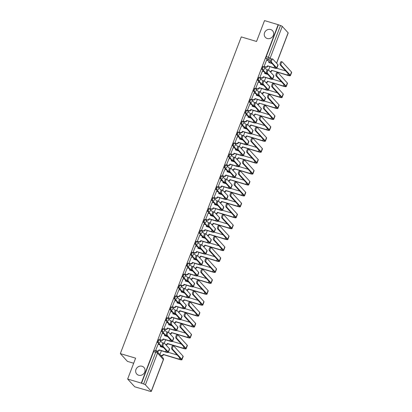 <?xml version="1.0" encoding="UTF-8"?>
<svg xmlns="http://www.w3.org/2000/svg" width="412" height="412" viewBox="0 0 412 412"><rect width="100%" height="100%" fill="white"/><g stroke="black" fill="none" stroke-linecap="round" stroke-linejoin="round"><path stroke-width="0.62" d="M142.068 366.263A4.893 4.481 137.6 0 1 143.968 367.452A4.893 4.481 137.6 0 1 144.179 373.133A4.893 4.481 137.6 0 1 138.648 375.229A4.893 4.481 137.6 0 1 136.743 374.044A4.893 4.481 137.6 0 1 136.537 368.364A4.893 4.481 137.6 0 1 142.068 366.263M270.653 29.535A4.893 4.481 137.6 0 1 272.553 30.72A4.893 4.481 137.6 0 1 272.765 36.4A4.893 4.481 137.6 0 1 267.233 38.496A4.893 4.481 137.6 0 1 265.333 37.312A4.893 4.481 137.6 0 1 265.122 31.631A4.893 4.481 137.6 0 1 270.653 29.535M158.728 339.746A1.53 0.541 106.6 0 0 158.63 339.684A1.53 0.541 106.6 0 0 157.775 340.693A1.53 0.541 106.6 0 0 157.657 342.547L158.409 342.774A1.53 0.541 -73.4 0 1 158.532 340.92A1.53 0.541 -73.4 0 1 159.382 339.91A1.53 0.541 -73.4 0 1 159.48 339.972A1.53 1.401 137.6 0 1 160.314 341.78A1.53 1.401 -42.4 0 1 158.409 342.774L162.56 347.321M162.9 328.822A1.53 0.541 106.6 0 0 162.802 328.755A1.53 0.541 106.6 0 0 161.952 329.77A1.53 0.541 106.6 0 0 161.828 331.624L162.58 331.845A1.53 0.541 -73.4 0 1 162.704 329.991A1.53 0.541 -73.4 0 1 163.554 328.982A1.53 0.541 -73.4 0 1 163.652 329.044A1.53 1.401 137.6 0 1 164.486 330.857A1.53 1.401 -42.4 0 1 162.58 331.845L166.731 336.398M167.071 317.894A1.53 0.541 106.6 0 0 166.973 317.832A1.53 0.541 106.6 0 0 166.124 318.842A1.53 0.541 106.6 0 0 166 320.696L166.757 320.922A1.53 0.541 -73.4 0 1 166.875 319.068A1.53 0.541 -73.4 0 1 167.725 318.059A1.53 0.541 -73.4 0 1 167.823 318.121A1.53 1.401 137.6 0 1 168.657 319.933A1.53 1.401 -42.4 0 1 166.757 320.922L170.908 325.47M171.243 306.971A1.53 0.541 106.6 0 0 171.145 306.904A1.53 0.541 106.6 0 0 170.295 307.918A1.53 0.541 106.6 0 0 170.171 309.773L170.928 309.994A1.53 0.541 -73.4 0 1 171.047 308.14A1.53 0.541 -73.4 0 1 171.897 307.131A1.53 0.541 -73.4 0 1 171.995 307.197A1.53 1.401 137.6 0 1 172.834 309.005A1.53 1.401 -42.4 0 1 170.928 309.994L175.079 314.547M175.414 296.043A1.53 0.541 106.6 0 0 175.316 295.981A1.53 0.541 106.6 0 0 174.467 296.99A1.53 0.541 106.6 0 0 174.343 298.844L175.1 299.071A1.53 0.541 -73.4 0 1 175.218 297.217A1.53 0.541 -73.4 0 1 176.073 296.207A1.53 0.541 -73.4 0 1 176.166 296.269A1.53 1.401 137.6 0 1 177.006 298.082A1.53 1.401 -42.4 0 1 175.1 299.071L179.251 303.618M179.586 285.119A1.53 0.541 106.6 0 0 179.488 285.058A1.53 0.541 106.6 0 0 178.638 286.067A1.53 0.541 106.6 0 0 178.514 287.921L179.272 288.148A1.53 0.541 -73.4 0 1 179.39 286.288A1.53 0.541 -73.4 0 1 180.245 285.279A1.53 0.541 -73.4 0 1 180.343 285.346A1.53 1.401 137.6 0 1 181.177 287.154A1.53 1.401 -42.4 0 1 179.272 288.148L183.422 292.695M183.757 274.191A1.53 0.541 106.6 0 0 183.659 274.129A1.53 0.541 106.6 0 0 182.81 275.139A1.53 0.541 106.6 0 0 182.691 276.993L183.443 277.219A1.53 0.541 -73.4 0 1 183.561 275.365A1.53 0.541 -73.4 0 1 184.416 274.356A1.53 0.541 -73.4 0 1 184.514 274.418A1.53 1.401 137.6 0 1 185.349 276.231A1.53 1.401 -42.4 0 1 183.443 277.219L187.594 281.767M187.929 263.268A1.53 0.541 106.6 0 0 187.836 263.206A1.53 0.541 106.6 0 0 186.981 264.216A1.53 0.541 106.6 0 0 186.863 266.07L187.615 266.296A1.53 0.541 -73.4 0 1 187.738 264.442A1.53 0.541 -73.4 0 1 188.588 263.428A1.53 0.541 -73.4 0 1 188.686 263.495A1.53 1.401 137.6 0 1 189.52 265.302A1.53 1.401 -42.4 0 1 187.615 266.296L191.765 270.844M192.105 252.34A1.53 0.541 106.6 0 0 192.007 252.278A1.53 0.541 106.6 0 0 191.153 253.287A1.53 0.541 106.6 0 0 191.034 255.141L191.786 255.368A1.53 0.541 -73.4 0 1 191.91 253.514A1.53 0.541 -73.4 0 1 192.759 252.505A1.53 0.541 -73.4 0 1 192.857 252.566A1.53 1.401 137.6 0 1 193.692 254.379A1.53 1.401 -42.4 0 1 191.786 255.368L195.937 259.915M196.277 241.417A1.53 0.541 106.6 0 0 196.179 241.355A1.53 0.541 106.6 0 0 195.324 242.364A1.53 0.541 106.6 0 0 195.206 244.218L195.958 244.445A1.53 0.541 -73.4 0 1 196.081 242.591A1.53 0.541 -73.4 0 1 196.931 241.576A1.53 0.541 -73.4 0 1 197.029 241.643A1.53 1.401 137.6 0 1 197.863 243.451A1.53 1.401 -42.4 0 1 195.958 244.445L200.108 248.992M200.448 230.488A1.53 0.541 106.6 0 0 200.35 230.426A1.53 0.541 106.6 0 0 199.501 231.436A1.53 0.541 106.6 0 0 199.377 233.29L200.129 233.516A1.53 0.541 -73.4 0 1 200.253 231.662A1.53 0.541 -73.4 0 1 201.102 230.653A1.53 0.541 -73.4 0 1 201.2 230.715A1.53 1.401 137.6 0 1 202.035 232.528A1.53 1.401 -42.4 0 1 200.129 233.516L204.28 238.069M204.62 219.565A1.53 0.541 106.6 0 0 204.522 219.503A1.53 0.541 106.6 0 0 203.672 220.513A1.53 0.541 106.6 0 0 203.549 222.367L204.306 222.593A1.53 0.541 -73.4 0 1 204.424 220.739A1.53 0.541 -73.4 0 1 205.274 219.725A1.53 0.541 -73.4 0 1 205.372 219.792A1.53 1.401 137.6 0 1 206.206 221.599A1.53 1.401 -42.4 0 1 204.306 222.593L208.457 227.141M208.791 208.642A1.53 0.541 106.6 0 0 208.693 208.575A1.53 0.541 106.6 0 0 207.844 209.584A1.53 0.541 106.6 0 0 207.72 211.444L208.477 211.665A1.53 0.541 -73.4 0 1 208.596 209.811A1.53 0.541 -73.4 0 1 209.445 208.802A1.53 0.541 -73.4 0 1 209.543 208.863A1.53 1.401 137.6 0 1 210.383 210.676A1.53 1.401 -42.4 0 1 208.477 211.665L212.628 216.218M212.963 197.714A1.53 0.541 106.6 0 0 212.865 197.652A1.53 0.541 106.6 0 0 212.015 198.661A1.53 0.541 106.6 0 0 211.892 200.515L212.649 200.742A1.53 0.541 -73.4 0 1 212.767 198.888A1.53 0.541 -73.4 0 1 213.622 197.873A1.53 0.541 -73.4 0 1 213.715 197.94A1.53 1.401 137.6 0 1 214.554 199.748A1.53 1.401 -42.4 0 1 212.649 200.742L216.8 205.289M217.134 186.791A1.53 0.541 106.6 0 0 217.036 186.724A1.53 0.541 106.6 0 0 216.187 187.733A1.53 0.541 106.6 0 0 216.063 189.592L216.82 189.814A1.53 0.541 -73.4 0 1 216.939 187.96A1.53 0.541 -73.4 0 1 217.793 186.95A1.53 0.541 -73.4 0 1 217.891 187.012A1.53 1.401 137.6 0 1 218.726 188.825A1.53 1.401 -42.4 0 1 216.82 189.814L220.971 194.366M221.306 175.862A1.53 0.541 106.6 0 0 221.208 175.8A1.53 0.541 106.6 0 0 220.358 176.81A1.53 0.541 106.6 0 0 220.24 178.664L220.992 178.89A1.53 0.541 -73.4 0 1 221.11 177.036A1.53 0.541 -73.4 0 1 221.965 176.027A1.53 0.541 -73.4 0 1 222.063 176.089A1.53 1.401 137.6 0 1 222.897 177.896A1.53 1.401 -42.4 0 1 220.992 178.89L225.143 183.438M225.477 164.939A1.53 0.541 106.6 0 0 225.385 164.872A1.53 0.541 106.6 0 0 224.53 165.887A1.53 0.541 106.6 0 0 224.411 167.741L225.163 167.962A1.53 0.541 -73.4 0 1 225.287 166.108A1.53 0.541 -73.4 0 1 226.137 165.099A1.53 0.541 -73.4 0 1 226.234 165.16A1.53 1.401 137.6 0 1 227.069 166.973A1.53 1.401 -42.4 0 1 225.163 167.962L229.314 172.515M229.654 154.011A1.53 0.541 106.6 0 0 229.556 153.949A1.53 0.541 106.6 0 0 228.701 154.958A1.53 0.541 106.6 0 0 228.583 156.812L229.335 157.039A1.53 0.541 -73.4 0 1 229.458 155.185A1.53 0.541 -73.4 0 1 230.308 154.176A1.53 0.541 -73.4 0 1 230.406 154.237A1.53 1.401 137.6 0 1 231.24 156.045A1.53 1.401 -42.4 0 1 229.335 157.039L233.486 161.586M233.825 143.088A1.53 0.541 106.6 0 0 233.728 143.021A1.53 0.541 106.6 0 0 232.873 144.035A1.53 0.541 106.6 0 0 232.754 145.889L233.506 146.111A1.53 0.541 -73.4 0 1 233.63 144.257A1.53 0.541 -73.4 0 1 234.48 143.247A1.53 0.541 -73.4 0 1 234.577 143.309A1.53 1.401 137.6 0 1 235.412 145.122A1.53 1.401 -42.4 0 1 233.506 146.111L237.657 150.663M237.997 132.159A1.53 0.541 106.6 0 0 237.899 132.097A1.53 0.541 106.6 0 0 237.049 133.107A1.53 0.541 106.6 0 0 236.926 134.961L237.678 135.188A1.53 0.541 -73.4 0 1 237.801 133.333A1.53 0.541 -73.4 0 1 238.651 132.324A1.53 0.541 -73.4 0 1 238.749 132.386A1.53 1.401 137.6 0 1 239.583 134.199A1.53 1.401 -42.4 0 1 237.678 135.188L241.829 139.735M242.168 121.236A1.53 0.541 106.6 0 0 242.071 121.169A1.53 0.541 106.6 0 0 241.221 122.184A1.53 0.541 106.6 0 0 241.097 124.038L241.854 124.259A1.53 0.541 -73.4 0 1 241.973 122.405A1.53 0.541 -73.4 0 1 242.823 121.396A1.53 0.541 -73.4 0 1 242.92 121.463A1.53 1.401 137.6 0 1 243.755 123.27A1.53 1.401 -42.4 0 1 241.854 124.259L246.005 128.812M246.34 110.308A1.53 0.541 106.6 0 0 246.242 110.246A1.53 0.541 106.6 0 0 245.392 111.255A1.53 0.541 106.6 0 0 245.269 113.109L246.026 113.336A1.53 0.541 -73.4 0 1 246.144 111.482A1.53 0.541 -73.4 0 1 246.994 110.473A1.53 0.541 -73.4 0 1 247.092 110.534A1.53 1.401 137.6 0 1 247.931 112.347A1.53 1.401 -42.4 0 1 246.026 113.336L250.177 117.884M250.511 99.385A1.53 0.541 106.6 0 0 250.414 99.318A1.53 0.541 106.6 0 0 249.564 100.332A1.53 0.541 106.6 0 0 249.44 102.186L250.197 102.413A1.53 0.541 -73.4 0 1 250.316 100.554A1.53 0.541 -73.4 0 1 251.171 99.544A1.53 0.541 -73.4 0 1 251.263 99.611A1.53 1.401 137.6 0 1 252.103 101.419A1.53 1.401 -42.4 0 1 250.197 102.413L254.348 106.96M254.683 88.456A1.53 0.541 106.6 0 0 254.585 88.395A1.53 0.541 106.6 0 0 253.735 89.404A1.53 0.541 106.6 0 0 253.612 91.258L254.369 91.485A1.53 0.541 -73.4 0 1 254.487 89.631A1.53 0.541 -73.4 0 1 255.342 88.621A1.53 0.541 -73.4 0 1 255.44 88.683A1.53 1.401 137.6 0 1 256.274 90.496A1.53 1.401 -42.4 0 1 254.369 91.485L258.52 96.032M258.854 77.533A1.53 0.541 106.6 0 0 258.757 77.471A1.53 0.541 106.6 0 0 257.907 78.481A1.53 0.541 106.6 0 0 257.788 80.335L258.54 80.561A1.53 0.541 -73.4 0 1 258.659 78.707A1.53 0.541 -73.4 0 1 259.514 77.693A1.53 0.541 -73.4 0 1 259.612 77.76A1.53 1.401 137.6 0 1 260.446 79.567A1.53 1.401 -42.4 0 1 258.54 80.561L262.691 85.109M263.026 66.605A1.53 0.541 106.6 0 0 262.933 66.543A1.53 0.541 106.6 0 0 262.078 67.553A1.53 0.541 106.6 0 0 261.96 69.407L262.712 69.633A1.53 0.541 -73.4 0 1 262.835 67.779A1.53 0.541 -73.4 0 1 263.685 66.77A1.53 0.541 -73.4 0 1 263.783 66.832A1.53 1.401 137.6 0 1 264.617 68.644A1.53 1.401 -42.4 0 1 262.712 69.633L266.863 74.181M127.648 379.045L135.615 358.172L120.335 353.604L241.272 36.905L256.552 41.473L264.525 20.6L278.162 24.674L141.285 383.119L127.648 379.045L134.75 386.827L148.438 390.751M161.566 356.38L161.772 355.839M165.665 344.617A1.53 1.401 -42.4 0 0 167.298 343.572L167.566 343.866A1.53 1.401 137.6 0 1 165.933 344.911L165.948 344.911M174.008 322.766A1.53 1.401 -42.4 0 0 175.641 321.721L175.909 322.014A1.53 1.401 137.6 0 1 174.276 323.059L174.291 323.059M178.18 311.838A1.53 1.401 -42.4 0 0 179.812 310.797L180.08 311.091A1.53 1.401 137.6 0 1 178.453 312.136L178.463 312.136M186.523 289.986A1.53 1.401 -42.4 0 0 188.155 288.946L188.428 289.239A1.53 1.401 137.6 0 1 186.796 290.285L186.806 290.285M253.555 115.484L253.56 115.473A1.53 1.401 137.6 0 0 255.177 114.428L254.951 114.031L271.184 119.099A3.857 0.747 -159.1 0 0 273.743 119.325A3.857 0.747 -159.1 0 0 273.599 118.986L264.396 108.902L263.505 108.634A1.756 0.618 -73.4 0 1 263.582 106.672A1.756 0.618 -73.4 0 1 264.628 105.338L265.519 105.606A1.756 0.618 106.6 0 0 264.473 106.94A1.756 0.618 106.6 0 0 264.396 108.902M257.727 104.555L257.732 104.55A1.53 1.401 137.6 0 0 259.354 103.505L259.122 103.103L275.355 108.171A3.857 0.747 -159.1 0 0 277.915 108.402A3.857 0.747 -159.1 0 0 277.77 108.057L268.572 97.974L267.682 97.706A1.756 0.618 -73.4 0 1 267.759 95.744A1.756 0.618 -73.4 0 1 268.799 94.415L269.69 94.678A1.756 0.618 106.6 0 0 268.65 96.011A1.756 0.618 106.6 0 0 268.572 97.974M261.898 93.632L261.903 93.622A1.53 1.401 137.6 0 0 263.526 92.576L263.294 92.18L279.532 97.247A3.857 0.747 -159.1 0 0 282.091 97.474A3.857 0.747 -159.1 0 0 281.947 97.134L272.744 87.05L271.853 86.783A1.756 0.618 -73.4 0 1 271.93 84.82A1.756 0.618 -73.4 0 1 272.971 83.487L273.862 83.754A1.756 0.618 106.6 0 0 272.821 85.088A1.756 0.618 106.6 0 0 272.744 87.05M266.075 82.704L266.075 82.699A1.53 1.401 137.6 0 0 267.697 81.653L267.465 81.252L283.703 86.319A3.857 0.747 -159.1 0 0 286.263 86.551A3.857 0.747 -159.1 0 0 286.119 86.206L276.916 76.122L276.025 75.854A1.756 0.618 -73.4 0 1 276.102 73.892A1.756 0.618 -73.4 0 1 277.142 72.564L278.033 72.826A1.756 0.618 106.6 0 0 276.993 74.16A1.756 0.618 106.6 0 0 276.916 76.122M270.246 71.781L270.246 71.77A1.53 1.401 137.6 0 0 271.868 70.725L271.637 70.328L287.875 75.396A3.857 0.747 -159.1 0 0 290.434 75.623A3.857 0.747 -159.1 0 0 290.29 75.283L281.087 65.199L280.196 64.931A1.756 0.618 -73.4 0 1 280.273 62.969A1.756 0.618 -73.4 0 1 281.314 61.635L282.205 61.903A1.756 0.618 106.6 0 0 281.164 63.237A1.756 0.618 106.6 0 0 281.087 65.199M133.679 363.25L127.437 361.386L120.335 353.604M148.387 390.9L150.303 391.307A1.53 0.294 -159.1 0 0 151.317 391.4A1.53 0.294 -159.1 0 0 151.256 391.266L145.4 384.844A1.53 0.294 -159.1 0 0 143.613 383.979L155.731 352.255A1.53 0.541 -73.4 0 1 156.581 351.245A1.53 0.541 -73.4 0 1 156.678 351.307A1.53 1.401 -42.4 0 1 157.271 351.678A1.53 1.53 0 0 0 156.581 351.245L154.459 350.607A1.53 0.541 -73.4 0 0 153.604 351.621L155.731 352.255A1.53 0.294 -159.1 0 1 157.513 353.115L145.4 384.844M141.285 383.119L143.613 383.979M270.282 63.031L269.01 61.64M268.227 60.78L266.131 58.483L268.253 59.117A1.53 0.541 -73.4 0 1 268.377 57.263L280.49 25.539A1.53 0.294 20.9 0 1 282.277 26.399L288.132 32.821A1.53 0.294 20.9 0 1 288.189 32.955L276.617 63.268M280.49 25.539L278.162 24.674M266.559 60.24L264.082 66.466L264.411 66.759M262.382 71.168L259.91 77.394L260.24 77.683M258.211 82.091L255.734 88.317L256.063 88.611M254.039 93.019L251.562 99.246L251.892 99.534M249.868 103.942L247.391 110.169L247.72 110.462M245.696 114.871L243.219 121.097L243.549 121.385M241.525 125.794L239.048 132.02L239.377 132.314M237.353 136.722L234.876 142.949L235.206 143.237M233.182 147.645L230.705 153.872L231.034 154.165M229.01 158.574L226.533 164.8L226.863 165.088M224.834 169.497L222.362 175.723L222.691 176.017M220.662 180.425L218.185 186.651L218.514 186.94M216.491 191.348L214.013 197.575L214.343 197.863M212.319 202.271L209.842 208.503L210.172 208.791M208.148 213.2L205.67 219.426L206 219.714M203.976 224.123L201.499 230.349L201.828 230.643M199.805 235.051L197.327 241.278L197.657 241.566M195.633 245.974L193.156 252.201L193.486 252.494M191.462 256.903L188.984 263.129L189.314 263.417M187.285 267.826L184.813 274.052L185.143 274.346M183.113 278.754L180.636 284.98L180.966 285.269M178.942 289.677L176.465 295.904L176.794 296.197M174.77 300.606L172.293 306.832L172.623 307.12M170.599 311.529L168.122 317.755L168.451 318.049M166.427 322.457L163.95 328.683L164.28 328.972M162.256 333.38L159.779 339.606L160.108 339.9M158.084 344.308L155.607 350.535L155.937 350.823M161.808 347.1L160.536 345.704M159.753 344.844L157.657 342.547M165.979 336.171L164.707 334.781M163.925 333.921L161.828 331.624M170.151 325.248L168.879 323.853M168.096 322.993L166 320.696M174.322 314.32L173.055 312.929M172.268 312.069L170.171 309.773M178.494 303.397L177.227 302.001M176.439 301.141L174.343 298.844M182.671 292.469L181.398 291.078M180.611 290.218L178.514 287.921M186.842 281.545L185.57 280.15M184.787 279.29L182.691 276.993M191.013 270.617L189.741 269.227M188.959 268.367L186.863 266.07M195.185 259.694L193.913 258.298M193.13 257.438L191.034 255.141M199.357 248.766L198.084 247.375M197.302 246.515L195.206 244.218M203.528 237.842L202.256 236.447M201.473 235.587L199.377 233.29M207.7 226.914L206.427 225.524M205.645 224.664L203.549 222.367M211.871 215.991L210.604 214.595M209.816 213.74L207.72 211.444M216.043 205.063L214.776 203.672M213.988 202.812L211.892 200.515M220.219 194.14L218.947 192.749M218.159 191.889L216.063 189.592M224.391 183.211L223.119 181.821M222.336 180.961L220.24 178.664M228.562 172.288L227.29 170.898M226.507 170.038L224.411 167.741M232.734 161.36L231.462 159.969M230.679 159.109L228.583 156.812M236.905 150.437L235.633 149.046M234.85 148.186L232.754 145.889M241.077 139.513L239.805 138.118M239.022 137.258L236.926 134.961M245.248 128.585L243.976 127.195M243.193 126.335L241.097 124.038M249.42 117.662L248.153 116.266M247.365 115.406L245.269 113.109M253.591 106.734L252.324 105.343M251.536 104.483L249.44 102.186M257.768 95.811L256.496 94.415M255.708 93.555L253.612 91.258M261.939 84.882L260.667 83.492M259.884 82.632L257.788 80.335M266.111 73.959L264.839 72.564M264.056 71.703L261.96 69.407M269.86 66.708L268.598 70.009M141.491 383.345L153.604 351.621M278.368 24.9L266.25 56.629A1.53 0.541 106.6 0 0 266.131 58.483M265.688 77.636L264.427 80.937M261.517 88.559L260.255 91.861M257.346 99.488L256.084 102.789M253.174 110.411L251.912 113.712M249.002 121.339L247.741 124.64M244.826 132.262L243.569 135.563M240.654 143.191L239.398 146.492M236.483 154.114L235.226 157.415M232.311 165.042L231.05 168.343M228.14 175.965L226.878 179.266M223.968 186.893L222.707 190.195M219.797 197.817L218.535 201.118M215.625 208.745L214.364 212.041M211.454 219.668L210.192 222.969M207.277 230.596L206.021 233.892M203.106 241.52L201.849 244.821M198.934 252.443L197.678 255.744M194.763 263.371L193.501 266.672M190.591 274.294L189.329 277.595M186.42 285.222L185.158 288.524M182.248 296.146L180.986 299.447M178.077 307.074L176.815 310.375M173.905 317.997L172.643 321.298M169.729 328.925L168.472 332.227M165.557 339.849L164.3 343.15M161.386 350.777L159.928 354.588M264.087 66.45L265.555 66.888A1.53 1.401 -42.4 0 0 267.46 65.894L274.279 68.031A3.857 0.747 -159.1 0 0 276.838 68.263L278.069 65.039A3.857 0.747 -159.1 0 0 277.92 64.699L272.862 59.148A1.756 0.618 106.6 0 0 272.749 59.076A1.756 0.618 106.6 0 0 271.709 60.41A1.756 0.618 106.6 0 0 271.632 62.372L270.741 62.104A1.756 0.618 -73.4 0 1 270.818 60.142A1.756 0.618 -73.4 0 1 271.858 58.808L272.749 59.076M272.075 63.566L268.768 62.464A1.53 1.401 -42.4 0 0 267.934 60.652L266.466 60.214M268.526 61.022L268.794 61.316A1.53 1.401 137.6 0 1 269.067 62.67M267.769 66.085L267.728 66.188A1.53 1.401 137.6 0 1 265.822 67.182L264.319 66.734M270.741 62.104L275.803 67.65A2.863 0.556 20.9 0 1 275.906 67.908A2.863 0.556 20.9 0 1 274.006 67.733L267.496 65.791M276.838 68.263A3.857 0.747 -159.1 0 0 276.694 67.918L271.632 62.372M290.434 75.623L291.665 72.404A3.857 0.747 -159.1 0 0 291.521 72.059L282.318 61.975A1.756 0.618 106.6 0 0 282.205 61.903M269.968 71.477A1.53 1.401 -42.4 0 0 271.601 70.431M280.196 64.931L289.399 75.015A2.863 0.556 20.9 0 1 289.507 75.272A2.863 0.556 20.9 0 1 287.607 75.097L271.637 70.328M285.671 70.931L276.823 68.289M259.915 77.374L261.383 77.811A1.53 1.401 -42.4 0 0 263.289 76.823L270.107 78.955A3.857 0.747 -159.1 0 0 272.667 79.186L273.892 75.963A3.857 0.747 -159.1 0 0 273.748 75.623L268.686 70.076A1.756 0.618 106.6 0 0 268.578 70.004A1.756 0.618 106.6 0 0 267.537 71.333A1.756 0.618 106.6 0 0 267.46 73.295L266.569 73.032A1.756 0.618 -73.4 0 1 266.646 71.07A1.756 0.618 -73.4 0 1 267.687 69.736L268.578 70.004M267.903 74.495L264.597 73.388A1.53 1.401 -42.4 0 0 263.762 71.58L262.295 71.142M264.355 71.951L264.622 72.244A1.53 1.401 137.6 0 1 264.895 73.594M263.598 77.008L263.556 77.116A1.53 1.401 137.6 0 1 261.651 78.105L260.147 77.657M266.569 73.032L271.632 78.579A2.863 0.556 20.9 0 1 271.735 78.831A2.863 0.556 20.9 0 1 269.834 78.661L263.325 76.714M272.667 79.186A3.857 0.747 -159.1 0 0 272.517 78.847L267.46 73.295M255.744 88.297L257.206 88.735A1.53 1.401 -42.4 0 0 259.112 87.746L265.931 89.883A3.857 0.747 -159.1 0 0 268.49 90.115L269.721 86.891A3.857 0.747 -159.1 0 0 269.577 86.546L264.514 80.999A1.756 0.618 106.6 0 0 264.406 80.927A1.756 0.618 106.6 0 0 263.366 82.261A1.756 0.618 106.6 0 0 263.283 84.223L262.398 83.955A1.756 0.618 -73.4 0 1 262.475 81.993A1.756 0.618 -73.4 0 1 263.515 80.659L264.406 80.927M263.732 85.418L260.425 84.316A1.53 1.401 -42.4 0 0 259.591 82.503L258.123 82.065M260.183 82.874L260.451 83.167A1.53 1.401 137.6 0 1 260.724 84.522M259.421 87.936L259.385 88.039A1.53 1.401 137.6 0 1 257.479 89.033L255.976 88.585M262.398 83.955L267.455 89.502A2.863 0.556 20.9 0 1 267.563 89.759A2.863 0.556 20.9 0 1 265.663 89.584L259.153 87.643M268.49 90.115A3.857 0.747 -159.1 0 0 268.346 89.77L263.283 84.223M286.263 86.551L287.494 83.327A3.857 0.747 -159.1 0 0 287.344 82.987L278.146 72.903A1.756 0.618 106.6 0 0 278.033 72.826M265.797 82.4A1.53 1.401 -42.4 0 0 267.429 81.36M276.025 75.854L285.228 85.943A2.863 0.556 20.9 0 1 285.331 86.196A2.863 0.556 20.9 0 1 283.43 86.026L267.465 81.252M281.499 81.859L272.651 79.212M282.091 97.474L283.317 94.255A3.857 0.747 -159.1 0 0 283.173 93.91L273.97 83.827A1.756 0.618 106.6 0 0 273.862 83.754M261.62 93.328A1.53 1.401 -42.4 0 0 263.253 92.283M271.853 86.783L281.056 96.866A2.863 0.556 20.9 0 1 281.159 97.124A2.863 0.556 20.9 0 1 279.259 96.949L263.294 92.18M277.327 92.782L268.48 90.14M251.572 99.225L253.035 99.663A1.53 1.401 -42.4 0 0 254.94 98.674L261.759 100.806A3.857 0.747 -159.1 0 0 264.319 101.038L265.549 97.814A3.857 0.747 -159.1 0 0 265.405 97.474L260.343 91.928A1.756 0.618 106.6 0 0 260.235 91.855A1.756 0.618 106.6 0 0 259.189 93.184A1.756 0.618 106.6 0 0 259.112 95.146L258.221 94.884A1.756 0.618 -73.4 0 1 258.298 92.921A1.756 0.618 -73.4 0 1 259.344 91.588L260.235 91.855M259.56 96.346L256.254 95.239A1.53 1.401 -42.4 0 0 255.414 93.431L253.952 92.994M256.012 93.802L256.279 94.096A1.53 1.401 137.6 0 1 256.552 95.445M255.249 98.859L255.213 98.968A1.53 1.401 137.6 0 1 253.308 99.956L251.804 99.508M258.221 94.884L263.283 100.43A2.863 0.556 20.9 0 1 263.392 100.683A2.863 0.556 20.9 0 1 261.491 100.513L254.982 98.566M264.319 101.038A3.857 0.747 -159.1 0 0 264.174 100.693L259.112 95.146M247.401 110.148L248.863 110.586A1.53 1.401 -42.4 0 0 250.769 109.597L257.588 111.734A3.857 0.747 -159.1 0 0 260.147 111.961L261.378 108.742A3.857 0.747 -159.1 0 0 261.234 108.397L256.171 102.851A1.756 0.618 106.6 0 0 256.058 102.779A1.756 0.618 106.6 0 0 255.018 104.112A1.756 0.618 106.6 0 0 254.94 106.075L254.05 105.807A1.756 0.618 -73.4 0 1 254.127 103.845A1.756 0.618 -73.4 0 1 255.167 102.511L256.058 102.779M255.383 107.269L252.082 106.167A1.53 1.401 -42.4 0 0 251.243 104.354L249.78 103.917M251.84 104.725L252.108 105.019A1.53 1.401 137.6 0 1 252.381 106.373M251.078 109.788L251.037 109.891A1.53 1.401 137.6 0 1 249.131 110.885L247.633 110.437M254.05 105.807L259.112 111.353A2.863 0.556 20.9 0 1 259.22 111.611A2.863 0.556 20.9 0 1 257.32 111.436L250.81 109.494M260.147 111.961A3.857 0.747 -159.1 0 0 260.003 111.621L254.94 106.075M243.229 121.076L244.692 121.514A1.53 1.401 -42.4 0 0 246.597 120.52L253.416 122.658A3.857 0.747 -159.1 0 0 255.976 122.889L257.206 119.665A3.857 0.747 -159.1 0 0 257.062 119.325L252 113.779A1.756 0.618 106.6 0 0 251.887 113.707A1.756 0.618 106.6 0 0 250.846 115.036A1.756 0.618 106.6 0 0 250.769 116.998L249.878 116.735A1.756 0.618 -73.4 0 1 249.955 114.773A1.756 0.618 -73.4 0 1 250.996 113.439L251.887 113.707M251.212 118.198L247.911 117.09A1.53 1.401 -42.4 0 0 247.071 115.283L245.609 114.845M247.669 115.654L247.936 115.947A1.53 1.401 137.6 0 1 248.209 117.296M246.906 120.711L246.865 120.819A1.53 1.401 137.6 0 1 244.96 121.808L243.461 121.36M249.878 116.735L254.94 122.282A2.863 0.556 20.9 0 1 255.049 122.534A2.863 0.556 20.9 0 1 253.148 122.364L246.639 120.417M255.976 122.889A3.857 0.747 -159.1 0 0 255.831 122.544L250.769 116.998M277.915 108.402L279.145 105.178A3.857 0.747 -159.1 0 0 279.001 104.839L269.798 94.755A1.756 0.618 106.6 0 0 269.69 94.678M257.448 104.251A1.53 1.401 -42.4 0 0 259.081 103.211M267.682 97.706L276.879 107.795A2.863 0.556 20.9 0 1 276.988 108.047A2.863 0.556 20.9 0 1 275.087 107.877L259.122 103.103M273.156 103.711L264.308 101.064M273.743 119.325L274.974 116.107A3.857 0.747 -159.1 0 0 274.83 115.762L265.627 105.678A1.756 0.618 106.6 0 0 265.519 105.606M253.277 115.18A1.53 1.401 -42.4 0 0 254.91 114.134M263.505 108.634L272.708 118.718A2.863 0.556 20.9 0 1 272.816 118.975A2.863 0.556 20.9 0 1 270.916 118.8L254.951 114.031M268.984 114.634L260.137 111.992M249.106 126.103A1.53 1.401 -42.4 0 0 250.738 125.063L267.012 130.022A3.857 0.747 -159.1 0 0 269.572 130.254L270.802 127.03A3.857 0.747 -159.1 0 0 270.658 126.69L261.455 116.601A1.756 0.618 106.6 0 0 261.342 116.529A1.756 0.618 106.6 0 0 260.302 117.863A1.756 0.618 106.6 0 0 260.224 119.825L259.333 119.557A1.756 0.618 -73.4 0 1 259.411 117.595A1.756 0.618 -73.4 0 1 260.451 116.266L261.342 116.529M259.333 119.557L268.536 129.646A2.863 0.556 20.9 0 1 268.645 129.898A2.863 0.556 20.9 0 1 266.744 129.728L250.779 124.954M264.813 125.562L255.965 122.915M251.047 125.248L251.006 125.356A1.53 1.401 137.6 0 1 249.373 126.396M269.572 130.254A3.857 0.747 -159.1 0 0 269.427 129.909L260.224 119.825M239.053 132L240.52 132.437A1.53 1.401 -42.4 0 0 242.426 131.449L249.245 133.586A3.857 0.747 -159.1 0 0 251.804 133.812L253.035 130.594A3.857 0.747 -159.1 0 0 252.891 130.249L247.828 124.702A1.756 0.618 106.6 0 0 247.715 124.63A1.756 0.618 106.6 0 0 246.675 125.964A1.756 0.618 106.6 0 0 246.597 127.926L245.707 127.658A1.756 0.618 -73.4 0 1 245.784 125.696A1.756 0.618 -73.4 0 1 246.824 124.362L247.715 124.63M247.04 129.121L243.734 128.019A1.53 1.401 -42.4 0 0 242.9 126.206L241.437 125.768M243.497 126.577L243.765 126.87A1.53 1.401 137.6 0 1 244.038 128.225M242.735 131.639L242.694 131.742A1.53 1.401 137.6 0 1 240.788 132.736L239.29 132.288M245.707 127.658L250.769 133.205A2.863 0.556 20.9 0 1 250.877 133.462A2.863 0.556 20.9 0 1 248.977 133.287L242.467 131.346M251.804 133.812A3.857 0.747 -159.1 0 0 251.66 133.473L246.597 127.926M244.934 137.031A1.53 1.401 -42.4 0 0 246.567 135.986L262.841 140.945A3.857 0.747 -159.1 0 0 265.4 141.177L266.631 137.958A3.857 0.747 -159.1 0 0 266.487 137.613L257.284 127.529A1.756 0.618 106.6 0 0 257.17 127.457A1.756 0.618 106.6 0 0 256.13 128.786A1.756 0.618 106.6 0 0 256.053 130.753L255.162 130.486A1.756 0.618 -73.4 0 1 255.239 128.523A1.756 0.618 -73.4 0 1 256.279 127.19L257.17 127.457M255.162 130.486L264.365 140.569A2.863 0.556 20.9 0 1 264.473 140.822A2.863 0.556 20.9 0 1 262.573 140.652L246.608 135.883M260.636 136.485L251.789 133.843M246.876 136.176L246.834 136.279A1.53 1.401 137.6 0 1 245.202 137.325M265.4 141.177A3.857 0.747 -159.1 0 0 265.256 140.837L256.053 130.753M234.881 142.928L236.349 143.366A1.53 1.401 -42.4 0 0 238.254 142.372L245.073 144.509A3.857 0.747 -159.1 0 0 247.633 144.741L248.863 141.517A3.857 0.747 -159.1 0 0 248.719 141.177L243.657 135.63A1.756 0.618 106.6 0 0 243.543 135.553A1.756 0.618 106.6 0 0 242.503 136.887A1.756 0.618 106.6 0 0 242.426 138.849L241.535 138.587A1.756 0.618 -73.4 0 1 241.612 136.619A1.756 0.618 -73.4 0 1 242.653 135.291L243.543 135.553M242.869 140.049L239.563 138.942A1.53 1.401 -42.4 0 0 238.728 137.134L237.266 136.691M239.321 137.5L239.593 137.799A1.53 1.401 137.6 0 1 239.866 139.148M238.563 142.562L238.522 142.67A1.53 1.401 137.6 0 1 236.617 143.659L235.118 143.211M241.535 138.587L246.597 144.133A2.863 0.556 20.9 0 1 246.706 144.385A2.863 0.556 20.9 0 1 244.805 144.215L238.296 142.269M247.633 144.741A3.857 0.747 -159.1 0 0 247.488 144.396L242.426 138.849M240.763 147.954A1.53 1.401 -42.4 0 0 242.395 146.914L258.669 151.873A3.857 0.747 -159.1 0 0 261.229 152.105L262.459 148.881A3.857 0.747 -159.1 0 0 262.315 148.541L253.112 138.453A1.756 0.618 106.6 0 0 252.999 138.38A1.756 0.618 106.6 0 0 251.959 139.714A1.756 0.618 106.6 0 0 251.881 141.677L250.99 141.409A1.756 0.618 -73.4 0 1 251.068 139.447A1.756 0.618 -73.4 0 1 252.108 138.118L252.999 138.38M250.99 141.409L260.193 151.498A2.863 0.556 20.9 0 1 260.302 151.75A2.863 0.556 20.9 0 1 258.401 151.58L242.436 146.806M256.465 147.408L247.617 144.767M242.704 147.099L242.663 147.208A1.53 1.401 137.6 0 1 241.03 148.248M261.229 152.105A3.857 0.747 -159.1 0 0 261.084 151.76L251.881 141.677M230.71 153.851L232.177 154.289A1.53 1.401 -42.4 0 0 234.083 153.3L240.902 155.437A3.857 0.747 -159.1 0 0 243.461 155.664L244.692 152.445A3.857 0.747 -159.1 0 0 244.548 152.1L239.485 146.554A1.756 0.618 106.6 0 0 239.372 146.481A1.756 0.618 106.6 0 0 238.332 147.815A1.756 0.618 106.6 0 0 238.254 149.777L237.363 149.51A1.756 0.618 -73.4 0 1 237.441 147.548A1.756 0.618 -73.4 0 1 238.481 146.214L239.372 146.481M238.697 150.972L235.391 149.87A1.53 1.401 -42.4 0 0 234.557 148.057L233.089 147.62M235.149 148.428L235.422 148.722A1.53 1.401 137.6 0 1 235.69 150.076M234.392 153.491L234.351 153.594A1.53 1.401 137.6 0 1 232.445 154.588L230.947 154.134M237.363 149.51L242.426 155.056A2.863 0.556 20.9 0 1 242.534 155.314A2.863 0.556 20.9 0 1 240.634 155.139L234.124 153.192M243.461 155.664A3.857 0.747 -159.1 0 0 243.317 155.324L238.254 149.777M236.591 158.883A1.53 1.401 -42.4 0 0 238.224 157.837L254.498 162.797A3.857 0.747 -159.1 0 0 257.057 163.028L258.288 159.81A3.857 0.747 -159.1 0 0 258.144 159.465L248.941 149.381A1.756 0.618 106.6 0 0 248.827 149.309A1.756 0.618 106.6 0 0 247.787 150.638A1.756 0.618 106.6 0 0 247.71 152.6L246.819 152.337A1.756 0.618 -73.4 0 1 246.896 150.375A1.756 0.618 -73.4 0 1 247.936 149.041L248.827 149.309M246.819 152.337L256.022 162.421A2.863 0.556 20.9 0 1 256.13 162.673A2.863 0.556 20.9 0 1 254.23 162.503L238.265 157.734M252.293 158.337L243.446 155.69M238.533 158.028L238.491 158.131A1.53 1.401 137.6 0 1 236.859 159.176M257.057 163.028A3.857 0.747 -159.1 0 0 256.913 162.689L247.71 152.6M226.538 164.779L228.006 165.217A1.53 1.401 -42.4 0 0 229.911 164.223L236.73 166.36A3.857 0.747 -159.1 0 0 239.29 166.592L240.52 163.368A3.857 0.747 -159.1 0 0 240.371 163.028L235.314 157.482A1.756 0.618 106.6 0 0 235.201 157.405A1.756 0.618 106.6 0 0 234.16 158.738A1.756 0.618 106.6 0 0 234.083 160.701L233.192 160.433A1.756 0.618 -73.4 0 1 233.269 158.471A1.756 0.618 -73.4 0 1 234.31 157.142L235.201 157.405M234.526 161.901L231.22 160.793A1.53 1.401 -42.4 0 0 230.385 158.981L228.918 158.543M230.977 159.351L231.245 159.65A1.53 1.401 137.6 0 1 231.518 160.999M230.22 164.414L230.179 164.522A1.53 1.401 137.6 0 1 228.274 165.511L226.77 165.063M233.192 160.433L238.254 165.984A2.863 0.556 20.9 0 1 238.357 166.237A2.863 0.556 20.9 0 1 236.457 166.067L229.948 164.12M239.29 166.592A3.857 0.747 -159.1 0 0 239.145 166.247L234.083 160.701M232.419 169.806A1.53 1.401 -42.4 0 0 234.052 168.76L250.326 173.725A3.857 0.747 -159.1 0 0 252.886 173.957L254.116 170.733A3.857 0.747 -159.1 0 0 253.972 170.393L244.769 160.304A1.756 0.618 106.6 0 0 244.656 160.232A1.756 0.618 106.6 0 0 243.616 161.566A1.756 0.618 106.6 0 0 243.538 163.528L242.647 163.26A1.756 0.618 -73.4 0 1 242.725 161.298A1.756 0.618 -73.4 0 1 243.765 159.964L244.656 160.232M242.647 163.26L251.85 173.349A2.863 0.556 20.9 0 1 251.959 173.601A2.863 0.556 20.9 0 1 250.058 173.431L234.088 168.657M248.122 169.26L239.274 166.618M234.361 168.951L234.32 169.059A1.53 1.401 137.6 0 1 232.687 170.099M252.886 173.957A3.857 0.747 -159.1 0 0 252.741 173.612L243.538 163.528M222.367 175.703L223.834 176.14A1.53 1.401 -42.4 0 0 225.74 175.152L232.559 177.284A3.857 0.747 -159.1 0 0 235.118 177.515L236.344 174.297A3.857 0.747 -159.1 0 0 236.2 173.952L231.137 168.405A1.756 0.618 106.6 0 0 231.029 168.333A1.756 0.618 106.6 0 0 229.989 169.667A1.756 0.618 106.6 0 0 229.911 171.629L229.02 171.361A1.756 0.618 -73.4 0 1 229.098 169.399A1.756 0.618 -73.4 0 1 230.138 168.065L231.029 168.333M230.354 172.824L227.048 171.716A1.53 1.401 -42.4 0 0 226.214 169.909L224.746 169.471M226.806 170.28L227.074 170.573A1.53 1.401 137.6 0 1 227.347 171.928M226.049 175.342L226.008 175.445A1.53 1.401 137.6 0 1 224.102 176.439L222.598 175.986M229.02 171.361L234.083 176.908A2.863 0.556 20.9 0 1 234.186 177.16A2.863 0.556 20.9 0 1 232.286 176.99L225.776 175.043M235.118 177.515A3.857 0.747 -159.1 0 0 234.969 177.175L229.911 171.629M228.248 180.734A1.53 1.401 -42.4 0 0 229.881 179.689L246.155 184.648A3.857 0.747 -159.1 0 0 248.714 184.88L249.945 181.661A3.857 0.747 -159.1 0 0 249.796 181.316L240.598 171.232A1.756 0.618 106.6 0 0 240.484 171.16A1.756 0.618 106.6 0 0 239.444 172.489A1.756 0.618 106.6 0 0 239.367 174.451L238.476 174.188A1.756 0.618 -73.4 0 1 238.553 172.226A1.756 0.618 -73.4 0 1 239.593 170.892L240.484 171.16M238.476 174.188L247.679 184.272A2.863 0.556 20.9 0 1 247.787 184.525A2.863 0.556 20.9 0 1 245.882 184.355L229.917 179.586M243.95 180.188L235.103 177.541M230.19 179.879L230.148 179.982A1.53 1.401 137.6 0 1 228.516 181.028M248.714 184.88A3.857 0.747 -159.1 0 0 248.57 184.54L239.367 174.451M218.195 186.631L219.658 187.069A1.53 1.401 -42.4 0 0 221.563 186.075L228.382 188.212A3.857 0.747 -159.1 0 0 230.941 188.444L232.172 185.22A3.857 0.747 -159.1 0 0 232.028 184.88L226.966 179.333A1.756 0.618 106.6 0 0 226.858 179.256A1.756 0.618 106.6 0 0 225.817 180.59A1.756 0.618 106.6 0 0 225.735 182.552L224.849 182.284A1.756 0.618 -73.4 0 1 224.926 180.322A1.756 0.618 -73.4 0 1 225.967 178.993L226.858 179.256M226.183 183.747L222.877 182.645A1.53 1.401 -42.4 0 0 222.042 180.832L220.575 180.394M222.635 181.203L222.902 181.501A1.53 1.401 137.6 0 1 223.175 182.851M221.872 186.265L221.836 186.373A1.53 1.401 137.6 0 1 219.931 187.362L218.427 186.914M224.849 182.284L229.906 187.836A2.863 0.556 20.9 0 1 230.014 188.088A2.863 0.556 20.9 0 1 228.114 187.918L221.605 185.972M230.941 188.444A3.857 0.747 -159.1 0 0 230.797 188.099L225.735 182.552M224.071 191.657A1.53 1.401 -42.4 0 0 225.704 190.612L241.983 195.576A3.857 0.747 -159.1 0 0 244.543 195.808L245.768 192.584A3.857 0.747 -159.1 0 0 245.624 192.244L236.421 182.155A1.756 0.618 106.6 0 0 236.313 182.083A1.756 0.618 106.6 0 0 235.273 183.417A1.756 0.618 106.6 0 0 235.195 185.379L234.304 185.112A1.756 0.618 -73.4 0 1 234.382 183.149A1.756 0.618 -73.4 0 1 235.422 181.816L236.313 182.083M234.304 185.112L243.507 195.195A2.863 0.556 20.9 0 1 243.61 195.453A2.863 0.556 20.9 0 1 241.71 195.283L225.745 190.509M239.779 191.111L230.931 188.469M226.013 190.802L225.977 190.911A1.53 1.401 137.6 0 1 224.344 191.951M244.543 195.808A3.857 0.747 -159.1 0 0 244.398 195.463L235.195 185.379M214.024 197.554L215.486 197.992A1.53 1.401 -42.4 0 0 217.392 197.003L224.21 199.135A3.857 0.747 -159.1 0 0 226.77 199.367L228.001 196.148A3.857 0.747 -159.1 0 0 227.857 195.803L222.794 190.256A1.756 0.618 106.6 0 0 222.686 190.184A1.756 0.618 106.6 0 0 221.641 191.518A1.756 0.618 106.6 0 0 221.563 193.48L220.672 193.213A1.756 0.618 -73.4 0 1 220.75 191.25A1.756 0.618 -73.4 0 1 221.795 189.917L222.686 190.184M222.011 194.675L218.705 193.568A1.53 1.401 -42.4 0 0 217.866 191.76L216.403 191.322M218.463 192.131L218.731 192.425A1.53 1.401 137.6 0 1 219.004 193.779M217.701 197.194L217.665 197.297A1.53 1.401 137.6 0 1 215.759 198.285L214.255 197.837M220.672 193.213L225.735 198.759A2.863 0.556 20.9 0 1 225.843 199.011A2.863 0.556 20.9 0 1 223.943 198.842L217.433 196.895M226.77 199.367A3.857 0.747 -159.1 0 0 226.626 199.027L221.563 193.48M219.9 202.586A1.53 1.401 -42.4 0 0 221.532 201.54L237.806 206.5A3.857 0.747 -159.1 0 0 240.366 206.731L241.597 203.513A3.857 0.747 -159.1 0 0 241.453 203.168L232.25 193.084A1.756 0.618 106.6 0 0 232.141 193.012A1.756 0.618 106.6 0 0 231.101 194.34A1.756 0.618 106.6 0 0 231.024 196.303L230.133 196.04A1.756 0.618 -73.4 0 1 230.21 194.078A1.756 0.618 -73.4 0 1 231.25 192.744L232.141 193.012M230.133 196.04L239.331 206.124A2.863 0.556 20.9 0 1 239.439 206.376A2.863 0.556 20.9 0 1 237.539 206.206L221.574 201.432M235.607 202.04L226.76 199.393M221.841 201.731L221.805 201.834A1.53 1.401 137.6 0 1 220.173 202.879M240.366 206.731A3.857 0.747 -159.1 0 0 240.222 206.391L231.024 196.303M209.852 208.482L211.315 208.92A1.53 1.401 -42.4 0 0 213.22 207.926L220.039 210.063A3.857 0.747 -159.1 0 0 222.598 210.295L223.829 207.071A3.857 0.747 -159.1 0 0 223.685 206.731L218.623 201.18A1.756 0.618 106.6 0 0 218.509 201.108A1.756 0.618 106.6 0 0 217.469 202.441A1.756 0.618 106.6 0 0 217.392 204.403L216.501 204.136A1.756 0.618 -73.4 0 1 216.578 202.174A1.756 0.618 -73.4 0 1 217.618 200.845L218.509 201.108M217.835 205.598L214.534 204.496A1.53 1.401 -42.4 0 0 213.694 202.683L212.232 202.246M214.292 203.054L214.559 203.353A1.53 1.401 137.6 0 1 214.832 204.702M213.529 208.117L213.488 208.22A1.53 1.401 137.6 0 1 211.583 209.214L210.084 208.766M216.501 204.136L221.563 209.687A2.863 0.556 20.9 0 1 221.671 209.94A2.863 0.556 20.9 0 1 219.771 209.77L213.262 207.823M222.598 210.295A3.857 0.747 -159.1 0 0 222.454 209.95L217.392 204.403M215.728 213.509A1.53 1.401 -42.4 0 0 217.361 212.463L233.635 217.428A3.857 0.747 -159.1 0 0 236.194 217.66L237.425 214.436A3.857 0.747 -159.1 0 0 237.281 214.096L228.078 204.007A1.756 0.618 106.6 0 0 227.97 203.935A1.756 0.618 106.6 0 0 226.924 205.269A1.756 0.618 106.6 0 0 226.847 207.231L225.956 206.963A1.756 0.618 -73.4 0 1 226.034 205.001A1.756 0.618 -73.4 0 1 227.079 203.667L227.97 203.935M225.956 206.963L235.159 217.047A2.863 0.556 20.9 0 1 235.267 217.304A2.863 0.556 20.9 0 1 233.367 217.129L217.402 212.36M231.436 212.963L222.588 210.321M217.67 212.654L217.629 212.762A1.53 1.401 137.6 0 1 216.001 213.802M236.194 217.66A3.857 0.747 -159.1 0 0 236.05 217.315L226.847 207.231M205.681 219.405L207.143 219.843A1.53 1.401 -42.4 0 0 209.049 218.854L215.867 220.987A3.857 0.747 -159.1 0 0 218.427 221.218L219.658 218A3.857 0.747 -159.1 0 0 219.514 217.654L214.451 212.108A1.756 0.618 106.6 0 0 214.338 212.036A1.756 0.618 106.6 0 0 213.298 213.365A1.756 0.618 106.6 0 0 213.22 215.332L212.329 215.064A1.756 0.618 -73.4 0 1 212.407 213.102A1.756 0.618 -73.4 0 1 213.447 211.768L214.338 212.036M213.663 216.527L210.362 215.419A1.53 1.401 -42.4 0 0 209.523 213.612L208.06 213.174M210.12 213.983L210.388 214.276A1.53 1.401 137.6 0 1 210.661 215.625M209.358 219.045L209.317 219.148A1.53 1.401 137.6 0 1 207.411 220.137L205.912 219.689M212.329 215.064L217.392 220.611A2.863 0.556 20.9 0 1 217.5 220.863A2.863 0.556 20.9 0 1 215.6 220.693L209.09 218.746M218.427 221.218A3.857 0.747 -159.1 0 0 218.283 220.878L213.22 215.332M211.557 224.432A1.53 1.401 -42.4 0 0 213.189 223.392L229.463 228.351A3.857 0.747 -159.1 0 0 232.023 228.583L233.254 225.359A3.857 0.747 -159.1 0 0 233.11 225.019L223.907 214.935A1.756 0.618 106.6 0 0 223.793 214.863A1.756 0.618 106.6 0 0 222.753 216.192A1.756 0.618 106.6 0 0 222.676 218.154L221.785 217.891A1.756 0.618 -73.4 0 1 221.862 215.929A1.756 0.618 -73.4 0 1 222.902 214.595L223.793 214.863M221.785 217.891L230.988 227.975A2.863 0.556 20.9 0 1 231.096 228.227A2.863 0.556 20.9 0 1 229.196 228.057L213.231 223.283M227.264 223.891L218.417 221.244M213.498 223.582L213.457 223.685A1.53 1.401 137.6 0 1 211.825 224.731M232.023 228.583A3.857 0.747 -159.1 0 0 231.879 228.243L222.676 218.154M201.504 230.334L202.972 230.772A1.53 1.401 -42.4 0 0 204.877 229.778L211.696 231.915A3.857 0.747 -159.1 0 0 214.255 232.147L215.486 228.923A3.857 0.747 -159.1 0 0 215.342 228.583L210.28 223.031A1.756 0.618 106.6 0 0 210.166 222.959A1.756 0.618 106.6 0 0 209.126 224.293A1.756 0.618 106.6 0 0 209.049 226.255L208.158 225.987A1.756 0.618 -73.4 0 1 208.235 224.025A1.756 0.618 -73.4 0 1 209.275 222.696L210.166 222.959M209.492 227.45L206.185 226.348A1.53 1.401 -42.4 0 0 205.351 224.535L203.888 224.097M205.948 224.906L206.216 225.204A1.53 1.401 137.6 0 1 206.489 226.554M205.186 229.968L205.145 230.071A1.53 1.401 137.6 0 1 203.24 231.065L201.741 230.617M208.158 225.987L213.22 231.534A2.863 0.556 20.9 0 1 213.328 231.791A2.863 0.556 20.9 0 1 211.428 231.621L204.918 229.675M214.255 232.147A3.857 0.747 -159.1 0 0 214.111 231.802L209.049 226.255M207.385 235.36A1.53 1.401 -42.4 0 0 209.018 234.315L225.292 239.279A3.857 0.747 -159.1 0 0 227.851 239.511L229.082 236.287A3.857 0.747 -159.1 0 0 228.938 235.942L219.735 225.858A1.756 0.618 106.6 0 0 219.622 225.786A1.756 0.618 106.6 0 0 218.581 227.12A1.756 0.618 106.6 0 0 218.504 229.082L217.613 228.815A1.756 0.618 -73.4 0 1 217.69 226.852A1.756 0.618 -73.4 0 1 218.731 225.518L219.622 225.786M217.613 228.815L226.816 238.898A2.863 0.556 20.9 0 1 226.924 239.156A2.863 0.556 20.9 0 1 225.024 238.981L209.059 234.212M223.088 234.814L214.24 232.172M209.327 234.505L209.286 234.613A1.53 1.401 137.6 0 1 207.653 235.654M227.851 239.511A3.857 0.747 -159.1 0 0 227.707 239.166L218.504 229.082M197.333 241.257L198.8 241.695A1.53 1.401 -42.4 0 0 200.706 240.706L207.524 242.838A3.857 0.747 -159.1 0 0 210.084 243.07L211.315 239.851A3.857 0.747 -159.1 0 0 211.171 239.506L206.108 233.959A1.756 0.618 106.6 0 0 205.995 233.887A1.756 0.618 106.6 0 0 204.955 235.216A1.756 0.618 106.6 0 0 204.877 237.178L203.986 236.915A1.756 0.618 -73.4 0 1 204.064 234.953A1.756 0.618 -73.4 0 1 205.104 233.619L205.995 233.887M205.32 238.378L202.014 237.271A1.53 1.401 -42.4 0 0 201.18 235.463L199.717 235.025M201.772 235.834L202.045 236.127A1.53 1.401 137.6 0 1 202.318 237.477M201.015 240.896L200.974 240.999A1.53 1.401 137.6 0 1 199.068 241.988L197.569 241.54M203.986 236.915L209.049 242.462A2.863 0.556 20.9 0 1 209.157 242.714A2.863 0.556 20.9 0 1 207.257 242.544L200.747 240.598M210.084 243.07A3.857 0.747 -159.1 0 0 209.94 242.73L204.877 237.178M203.214 246.283A1.53 1.401 -42.4 0 0 204.846 245.243L221.12 250.202A3.857 0.747 -159.1 0 0 223.68 250.434L224.911 247.21A3.857 0.747 -159.1 0 0 224.767 246.87L215.564 236.787A1.756 0.618 106.6 0 0 215.45 236.709A1.756 0.618 106.6 0 0 214.41 238.043A1.756 0.618 106.6 0 0 214.333 240.005L213.442 239.743A1.756 0.618 -73.4 0 1 213.519 237.781A1.756 0.618 -73.4 0 1 214.559 236.447L215.45 236.709M213.442 239.743L222.645 249.827A2.863 0.556 20.9 0 1 222.753 250.079A2.863 0.556 20.9 0 1 220.853 249.909L204.888 245.135M218.916 245.743L210.069 243.095M205.155 245.434L205.114 245.537A1.53 1.401 137.6 0 1 203.482 246.582M223.68 250.434A3.857 0.747 -159.1 0 0 223.536 250.094L214.333 240.005M193.161 252.185L194.629 252.623A1.53 1.401 -42.4 0 0 196.534 251.629L203.353 253.766A3.857 0.747 -159.1 0 0 205.912 253.998L207.143 250.774A3.857 0.747 -159.1 0 0 206.999 250.434L201.937 244.882A1.756 0.618 106.6 0 0 201.823 244.81A1.756 0.618 106.6 0 0 200.783 246.144A1.756 0.618 106.6 0 0 200.706 248.106L199.815 247.839A1.756 0.618 -73.4 0 1 199.892 245.876A1.756 0.618 -73.4 0 1 200.932 244.543L201.823 244.81M201.149 249.301L197.842 248.199A1.53 1.401 -42.4 0 0 197.008 246.386L195.54 245.949M197.6 246.757L197.873 247.051A1.53 1.401 137.6 0 1 198.141 248.405M196.843 251.82L196.802 251.923A1.53 1.401 137.6 0 1 194.897 252.917L193.398 252.468M199.815 247.839L204.877 253.385A2.863 0.556 20.9 0 1 204.985 253.643A2.863 0.556 20.9 0 1 203.085 253.468L196.576 251.526M205.912 253.998A3.857 0.747 -159.1 0 0 205.768 253.653L200.706 248.106M199.042 257.212A1.53 1.401 -42.4 0 0 200.675 256.166L216.949 261.131A3.857 0.747 -159.1 0 0 219.508 261.357L220.739 258.139A3.857 0.747 -159.1 0 0 220.595 257.794L211.392 247.71A1.756 0.618 106.6 0 0 211.279 247.638A1.756 0.618 106.6 0 0 210.238 248.972A1.756 0.618 106.6 0 0 210.161 250.934L209.27 250.666A1.756 0.618 -73.4 0 1 209.347 248.704A1.756 0.618 -73.4 0 1 210.388 247.37L211.279 247.638M209.27 250.666L218.473 260.75A2.863 0.556 20.9 0 1 218.581 261.007A2.863 0.556 20.9 0 1 216.681 260.832L200.716 256.063M214.745 256.666L205.897 254.024M200.984 256.357L200.943 256.46A1.53 1.401 137.6 0 1 199.31 257.505M219.508 261.357A3.857 0.747 -159.1 0 0 219.364 261.017L210.161 250.934M188.99 263.108L190.457 263.546A1.53 1.401 -42.4 0 0 192.363 262.557L199.181 264.689A3.857 0.747 -159.1 0 0 201.741 264.921L202.972 261.697A3.857 0.747 -159.1 0 0 202.822 261.357L197.765 255.811A1.756 0.618 106.6 0 0 197.652 255.739A1.756 0.618 106.6 0 0 196.612 257.067A1.756 0.618 106.6 0 0 196.534 259.03L195.643 258.767A1.756 0.618 -73.4 0 1 195.721 256.805A1.756 0.618 -73.4 0 1 196.761 255.471L197.652 255.739M196.977 260.23L193.671 259.122A1.53 1.401 -42.4 0 0 192.837 257.315L191.369 256.877M193.429 257.685L193.697 257.979A1.53 1.401 137.6 0 1 193.97 259.328M192.672 262.743L192.631 262.851A1.53 1.401 137.6 0 1 190.725 263.84L189.221 263.392M195.643 258.767L200.706 264.313A2.863 0.556 20.9 0 1 200.809 264.566A2.863 0.556 20.9 0 1 198.908 264.396L192.399 262.449M201.741 264.921A3.857 0.747 -159.1 0 0 201.597 264.581L196.534 259.03M194.871 268.135A1.53 1.401 -42.4 0 0 196.503 267.094L212.777 272.054A3.857 0.747 -159.1 0 0 215.337 272.286L216.568 269.062A3.857 0.747 -159.1 0 0 216.424 268.722L207.221 258.638A1.756 0.618 106.6 0 0 207.107 258.561A1.756 0.618 106.6 0 0 206.067 259.895A1.756 0.618 106.6 0 0 205.99 261.857L205.099 261.589A1.756 0.618 -73.4 0 1 205.176 259.627A1.756 0.618 -73.4 0 1 206.216 258.298L207.107 258.561M205.099 261.589L214.302 271.678A2.863 0.556 20.9 0 1 214.41 271.93A2.863 0.556 20.9 0 1 212.51 271.76L196.539 266.986M210.573 267.594L201.726 264.947M196.812 267.285L196.771 267.388A1.53 1.401 137.6 0 1 195.139 268.433M215.337 272.286A3.857 0.747 -159.1 0 0 215.193 271.941L205.99 261.857M184.818 274.031L186.286 274.469A1.53 1.401 -42.4 0 0 188.191 273.48L195.01 275.618A3.857 0.747 -159.1 0 0 197.569 275.849L198.795 272.626A3.857 0.747 -159.1 0 0 198.651 272.281L193.588 266.734A1.756 0.618 106.6 0 0 193.48 266.662A1.756 0.618 106.6 0 0 192.44 267.996A1.756 0.618 106.6 0 0 192.363 269.958L191.472 269.69A1.756 0.618 -73.4 0 1 191.549 267.728A1.756 0.618 -73.4 0 1 192.589 266.394L193.48 266.662M192.806 271.153L189.499 270.051A1.53 1.401 -42.4 0 0 188.665 268.238L187.197 267.8M189.257 268.609L189.525 268.902A1.53 1.401 137.6 0 1 189.798 270.257M188.5 273.671L188.459 273.774A1.53 1.401 137.6 0 1 186.554 274.768L185.05 274.32M191.472 269.69L196.534 275.237A2.863 0.556 20.9 0 1 196.637 275.494A2.863 0.556 20.9 0 1 194.737 275.319L188.227 273.377M197.569 275.849A3.857 0.747 -159.1 0 0 197.42 275.504L192.363 269.958M190.699 279.063A1.53 1.401 -42.4 0 0 192.332 278.018L208.606 282.982A3.857 0.747 -159.1 0 0 211.165 283.209L212.396 279.99A3.857 0.747 -159.1 0 0 212.247 279.645L203.049 269.561A1.756 0.618 106.6 0 0 202.936 269.489A1.756 0.618 106.6 0 0 201.895 270.823A1.756 0.618 106.6 0 0 201.818 272.785L200.927 272.517A1.756 0.618 -73.4 0 1 201.005 270.555A1.756 0.618 -73.4 0 1 202.045 269.221L202.936 269.489M200.927 272.517L210.13 282.601A2.863 0.556 20.9 0 1 210.238 282.859A2.863 0.556 20.9 0 1 208.333 282.683L192.368 277.915M206.402 278.517L197.554 275.875M192.641 278.208L192.6 278.311A1.53 1.401 137.6 0 1 190.967 279.357M211.165 283.209A3.857 0.747 -159.1 0 0 211.021 282.869L201.818 272.785M180.647 284.96L182.109 285.398A1.53 1.401 -42.4 0 0 184.015 284.409L190.833 286.541A3.857 0.747 -159.1 0 0 193.393 286.773L194.624 283.549A3.857 0.747 -159.1 0 0 194.479 283.209L189.417 277.662A1.756 0.618 106.6 0 0 189.309 277.59A1.756 0.618 106.6 0 0 188.269 278.919A1.756 0.618 106.6 0 0 188.186 280.881L187.3 280.618A1.756 0.618 -73.4 0 1 187.378 278.656A1.756 0.618 -73.4 0 1 188.418 277.322L189.309 277.59M188.634 282.081L185.328 280.974A1.53 1.401 -42.4 0 0 184.494 279.166L183.026 278.728M185.086 279.537L185.354 279.83A1.53 1.401 137.6 0 1 185.627 281.18M184.324 284.594L184.288 284.702A1.53 1.401 137.6 0 1 182.382 285.691L180.878 285.243M187.3 280.618L192.358 286.165A2.863 0.556 20.9 0 1 192.466 286.417A2.863 0.556 20.9 0 1 190.565 286.247L184.056 284.301M193.393 286.773A3.857 0.747 -159.1 0 0 193.249 286.433L188.186 280.881M188.464 289.136L204.434 293.905A3.857 0.747 -159.1 0 0 206.994 294.137L208.22 290.913A3.857 0.747 -159.1 0 0 208.075 290.573L198.872 280.49A1.756 0.618 106.6 0 0 198.764 280.412A1.756 0.618 106.6 0 0 197.724 281.746A1.756 0.618 106.6 0 0 197.647 283.708L196.756 283.441A1.756 0.618 -73.4 0 1 196.833 281.478A1.756 0.618 -73.4 0 1 197.873 280.15L198.764 280.412M196.756 283.441L205.959 293.529A2.863 0.556 20.9 0 1 206.062 293.782A2.863 0.556 20.9 0 1 204.161 293.612L188.196 288.838M202.23 289.445L193.382 286.798M206.994 294.137A3.857 0.747 -159.1 0 0 206.85 293.792L197.647 283.708M176.475 295.883L177.938 296.321A1.53 1.401 -42.4 0 0 179.843 295.332L186.662 297.469A3.857 0.747 -159.1 0 0 189.221 297.696L190.452 294.477A3.857 0.747 -159.1 0 0 190.308 294.132L185.245 288.585A1.756 0.618 106.6 0 0 185.137 288.513A1.756 0.618 106.6 0 0 184.092 289.847A1.756 0.618 106.6 0 0 184.015 291.809L183.124 291.542A1.756 0.618 -73.4 0 1 183.201 289.579A1.756 0.618 -73.4 0 1 184.246 288.246L185.137 288.513M184.463 293.004L181.156 291.902A1.53 1.401 -42.4 0 0 180.317 290.089L178.854 289.651M180.914 290.46L181.182 290.754A1.53 1.401 137.6 0 1 181.455 292.108M180.152 295.522L180.116 295.625A1.53 1.401 137.6 0 1 178.211 296.619L176.707 296.171M183.124 291.542L188.186 297.088A2.863 0.556 20.9 0 1 188.294 297.346A2.863 0.556 20.9 0 1 186.394 297.17L179.884 295.229M189.221 297.696A3.857 0.747 -159.1 0 0 189.077 297.356L184.015 291.809M182.351 300.914A1.53 1.401 -42.4 0 0 183.984 299.869L200.258 304.834A3.857 0.747 -159.1 0 0 202.817 305.06L204.048 301.841A3.857 0.747 -159.1 0 0 203.904 301.496L194.701 291.413A1.756 0.618 106.6 0 0 194.593 291.341A1.756 0.618 106.6 0 0 193.552 292.674A1.756 0.618 106.6 0 0 193.475 294.637L192.584 294.369A1.756 0.618 -73.4 0 1 192.662 292.407A1.756 0.618 -73.4 0 1 193.702 291.073L194.593 291.341M192.584 294.369L201.782 304.453A2.863 0.556 20.9 0 1 201.89 304.71A2.863 0.556 20.9 0 1 199.99 304.535L184.025 299.766M198.059 300.369L189.211 297.727M184.293 300.06L184.257 300.163A1.53 1.401 137.6 0 1 182.624 301.208M202.817 305.06A3.857 0.747 -159.1 0 0 202.673 304.72L193.475 294.637M172.304 306.811L173.766 307.249A1.53 1.401 -42.4 0 0 175.672 306.255L182.49 308.392A3.857 0.747 -159.1 0 0 185.05 308.624L186.281 305.4A3.857 0.747 -159.1 0 0 186.136 305.06L181.074 299.514A1.756 0.618 106.6 0 0 180.961 299.442A1.756 0.618 106.6 0 0 179.92 300.77A1.756 0.618 106.6 0 0 179.843 302.732L178.952 302.47A1.756 0.618 -73.4 0 1 179.029 300.508A1.756 0.618 -73.4 0 1 180.07 299.174L180.961 299.442M180.286 303.932L176.985 302.825A1.53 1.401 -42.4 0 0 176.145 301.017L174.683 300.58M176.743 301.388L177.011 301.682A1.53 1.401 137.6 0 1 177.284 303.031M175.981 306.446L175.939 306.554A1.53 1.401 137.6 0 1 174.034 307.543L172.535 307.094M178.952 302.47L184.015 308.016A2.863 0.556 20.9 0 1 184.123 308.269A2.863 0.556 20.9 0 1 182.222 308.099L175.713 306.152M185.05 308.624A3.857 0.747 -159.1 0 0 184.906 308.279L179.843 302.732M180.121 310.983L196.086 315.757A3.857 0.747 -159.1 0 0 198.646 315.989L199.877 312.765A3.857 0.747 -159.1 0 0 199.732 312.425L190.529 302.336A1.756 0.618 106.6 0 0 190.421 302.264A1.756 0.618 106.6 0 0 189.376 303.598A1.756 0.618 106.6 0 0 189.299 305.56L188.408 305.292A1.756 0.618 -73.4 0 1 188.485 303.33A1.756 0.618 -73.4 0 1 189.53 302.001L190.421 302.264M188.408 305.292L197.611 315.381A2.863 0.556 20.9 0 1 197.719 315.633A2.863 0.556 20.9 0 1 195.818 315.463L179.853 310.689M193.887 311.297L185.04 308.65M198.646 315.989A3.857 0.747 -159.1 0 0 198.502 315.644L189.299 305.56M168.132 317.734L169.595 318.172A1.53 1.401 -42.4 0 0 171.5 317.183L178.319 319.321A3.857 0.747 -159.1 0 0 180.878 319.547L182.109 316.328A3.857 0.747 -159.1 0 0 181.965 315.983L176.903 310.437A1.756 0.618 106.6 0 0 176.789 310.365A1.756 0.618 106.6 0 0 175.749 311.699A1.756 0.618 106.6 0 0 175.672 313.661L174.781 313.393A1.756 0.618 -73.4 0 1 174.858 311.431A1.756 0.618 -73.4 0 1 175.898 310.097L176.789 310.365M176.115 314.856L172.813 313.753A1.53 1.401 -42.4 0 0 171.974 311.941L170.511 311.503M172.571 312.311L172.839 312.605A1.53 1.401 137.6 0 1 173.112 313.959M171.809 317.374L171.768 317.477A1.53 1.401 137.6 0 1 169.862 318.471L168.364 318.023M174.781 313.393L179.843 318.94A2.863 0.556 20.9 0 1 179.951 319.197A2.863 0.556 20.9 0 1 178.051 319.022L171.541 317.08M180.878 319.547A3.857 0.747 -159.1 0 0 180.734 319.207L175.672 313.661M175.95 321.911L191.915 326.68A3.857 0.747 -159.1 0 0 194.474 326.912L195.705 323.693A3.857 0.747 -159.1 0 0 195.561 323.348L186.358 313.264A1.756 0.618 106.6 0 0 186.245 313.192A1.756 0.618 106.6 0 0 185.204 314.521A1.756 0.618 106.6 0 0 185.127 316.488L184.236 316.22A1.756 0.618 -73.4 0 1 184.313 314.258A1.756 0.618 -73.4 0 1 185.354 312.924L186.245 313.192M184.236 316.22L193.439 326.304A2.863 0.556 20.9 0 1 193.547 326.556A2.863 0.556 20.9 0 1 191.647 326.386L175.682 321.618M189.716 322.22L180.868 319.578M194.474 326.912A3.857 0.747 -159.1 0 0 194.33 326.572L185.127 316.488M163.955 328.663L165.423 329.1A1.53 1.401 -42.4 0 0 167.329 328.107L174.147 330.244A3.857 0.747 -159.1 0 0 176.707 330.476L177.938 327.252A3.857 0.747 -159.1 0 0 177.793 326.912L172.731 321.365A1.756 0.618 106.6 0 0 172.618 321.288A1.756 0.618 106.6 0 0 171.577 322.622A1.756 0.618 106.6 0 0 171.5 324.584L170.609 324.321A1.756 0.618 -73.4 0 1 170.686 322.354A1.756 0.618 -73.4 0 1 171.727 321.025L172.618 321.288M171.943 325.784L168.637 324.677A1.53 1.401 -42.4 0 0 167.802 322.869L166.34 322.426M168.4 323.235L168.668 323.533A1.53 1.401 137.6 0 1 168.941 324.883M167.638 328.297L167.596 328.405A1.53 1.401 137.6 0 1 165.691 329.394L164.192 328.946M170.609 324.321L175.672 329.868A2.863 0.556 20.9 0 1 175.78 330.12A2.863 0.556 20.9 0 1 173.879 329.95L167.37 328.003M176.707 330.476A3.857 0.747 -159.1 0 0 176.563 330.13L171.5 324.584M169.837 333.689A1.53 1.401 -42.4 0 0 171.469 332.649L187.743 337.608A3.857 0.747 -159.1 0 0 190.303 337.84L191.534 334.616A3.857 0.747 -159.1 0 0 191.389 334.276L182.186 324.187A1.756 0.618 106.6 0 0 182.073 324.115A1.756 0.618 106.6 0 0 181.033 325.449A1.756 0.618 106.6 0 0 180.956 327.411L180.065 327.143A1.756 0.618 -73.4 0 1 180.142 325.181A1.756 0.618 -73.4 0 1 181.182 323.853L182.073 324.115M180.065 327.143L189.268 337.232A2.863 0.556 20.9 0 1 189.376 337.485A2.863 0.556 20.9 0 1 187.475 337.315L171.51 332.541M185.539 333.143L176.691 330.501M171.778 332.834L171.737 332.942A1.53 1.401 137.6 0 1 170.105 333.983M190.303 337.84A3.857 0.747 -159.1 0 0 190.159 337.495L180.956 327.411M159.784 339.586L161.252 340.024A1.53 1.401 -42.4 0 0 163.157 339.035L169.976 341.172A3.857 0.747 -159.1 0 0 172.535 341.399L173.766 338.18A3.857 0.747 -159.1 0 0 173.622 337.835L168.56 332.288A1.756 0.618 106.6 0 0 168.446 332.216A1.756 0.618 106.6 0 0 167.406 333.55A1.756 0.618 106.6 0 0 167.329 335.512L166.438 335.244A1.756 0.618 -73.4 0 1 166.515 333.282A1.756 0.618 -73.4 0 1 167.555 331.948L168.446 332.216M167.772 336.707L164.465 335.605A1.53 1.401 -42.4 0 0 163.631 333.792L162.168 333.354M164.223 334.163L164.496 334.456A1.53 1.401 137.6 0 1 164.769 335.811M163.466 339.225L163.425 339.328A1.53 1.401 137.6 0 1 161.519 340.322L160.021 339.869M166.438 335.244L171.5 340.791A2.863 0.556 20.9 0 1 171.608 341.048A2.863 0.556 20.9 0 1 169.708 340.873L163.198 338.927M172.535 341.399A3.857 0.747 -159.1 0 0 172.391 341.059L167.329 335.512M167.607 343.762L183.572 348.531A3.857 0.747 -159.1 0 0 186.131 348.763L187.362 345.544A3.857 0.747 -159.1 0 0 187.218 345.199L178.015 335.116A1.756 0.618 106.6 0 0 177.902 335.044A1.756 0.618 106.6 0 0 176.861 336.372A1.756 0.618 106.6 0 0 176.784 338.334L175.893 338.072A1.756 0.618 -73.4 0 1 175.97 336.11A1.756 0.618 -73.4 0 1 177.011 334.776L177.902 335.044M175.893 338.072L185.096 348.155A2.863 0.556 20.9 0 1 185.204 348.408A2.863 0.556 20.9 0 1 183.304 348.238L167.339 343.469M181.368 344.072L172.52 341.424M186.131 348.763A3.857 0.747 -159.1 0 0 185.987 348.423L176.784 338.334M155.612 350.514L157.08 350.952A1.53 1.401 -42.4 0 0 158.986 349.958L165.804 352.095A3.857 0.747 -159.1 0 0 168.364 352.327L169.595 349.103A3.857 0.747 -159.1 0 0 169.45 348.763L164.388 343.217A1.756 0.618 106.6 0 0 164.275 343.139A1.756 0.618 106.6 0 0 163.234 344.473A1.756 0.618 106.6 0 0 163.157 346.435L162.266 346.168A1.756 0.618 -73.4 0 1 162.343 344.205A1.756 0.618 -73.4 0 1 163.384 342.877L164.275 343.139M163.6 347.635L160.294 346.528A1.53 1.401 -42.4 0 0 159.459 344.715L157.992 344.278M160.052 345.086L160.325 345.385A1.53 1.401 137.6 0 1 160.592 346.734M159.295 350.149L159.253 350.257A1.53 1.401 137.6 0 1 157.348 351.245L155.849 350.797M162.266 346.168L167.329 351.719A2.863 0.556 20.9 0 1 167.437 351.972A2.863 0.556 20.9 0 1 165.536 351.802L159.027 349.855M168.364 352.327A3.857 0.747 -159.1 0 0 168.22 351.982L163.157 346.435M160.572 355.293L161.221 355.489A1.53 1.401 -42.4 0 0 163.126 354.495L179.4 359.46A3.857 0.747 -159.1 0 0 181.96 359.691L183.191 356.468A3.857 0.747 -159.1 0 0 183.046 356.128L173.843 346.039A1.756 0.618 106.6 0 0 173.73 345.967A1.756 0.618 106.6 0 0 172.69 347.301A1.756 0.618 106.6 0 0 172.613 349.263L171.722 348.995A1.756 0.618 -73.4 0 1 171.799 347.033A1.756 0.618 -73.4 0 1 172.839 345.699L173.73 345.967M171.722 348.995L180.925 359.084A2.863 0.556 20.9 0 1 181.033 359.336A2.863 0.556 20.9 0 1 179.132 359.166L163.167 354.392M177.196 354.995L168.348 352.353M163.435 354.686L163.394 354.794A1.53 1.401 137.6 0 1 161.489 355.783L161.221 355.489M160.845 355.592L161.489 355.783M181.96 359.691A3.857 0.747 -159.1 0 0 181.816 359.346L172.613 349.263M151.256 391.266L163.373 359.537L157.513 353.115A1.53 1.401 -42.4 0 0 157.271 351.678L163.131 358.1A1.53 1.401 -42.4 0 1 163.373 359.537A1.53 0.294 20.9 0 1 163.43 359.676A1.53 1.53 0 0 0 163.131 358.1M270.586 61.676L268.253 59.117A1.53 1.401 137.6 0 0 270.159 58.128L271.22 59.287M276.54 63.18L288.132 32.821M282.277 26.399L270.159 58.128A1.53 0.294 -159.1 0 0 268.377 57.263L266.25 56.629M274.557 66.291L274.006 67.733M265.555 66.888L265.822 67.182M267.46 65.894L267.728 66.188M277.92 64.699L276.694 67.918M287.607 75.097L288.158 73.655M290.29 75.283L291.521 72.059M270.385 77.219L269.834 78.661M261.383 77.811L261.651 78.105M263.289 76.823L263.556 77.116M273.748 75.623L272.517 78.847M266.214 88.142L265.663 89.584M257.206 88.735L257.479 89.033M259.112 87.746L259.385 88.039M269.577 86.546L268.346 89.77M283.43 86.026L283.986 84.578M286.119 86.206L287.344 82.987M279.259 96.949L279.81 95.507M281.947 97.134L283.173 93.91M262.042 99.071L261.491 100.513M253.035 99.663L253.308 99.956M254.94 98.674L255.213 98.968M265.405 97.474L264.174 100.693M257.871 109.994L257.32 111.436M248.863 110.586L249.131 110.885M250.769 109.597L251.037 109.891M261.234 108.397L260.003 111.621M253.699 120.917L253.148 122.364M244.692 121.514L244.96 121.808M246.597 120.52L246.865 120.819M257.062 119.325L255.831 122.544M275.087 107.877L275.638 106.43M277.77 108.057L279.001 104.839M270.916 118.8L271.467 117.358M273.599 118.986L274.83 115.762M266.744 129.728L267.295 128.281M251.006 125.356L250.738 125.063M269.427 129.909L270.658 126.69M249.528 131.845L248.977 133.287M240.52 132.437L240.788 132.736M242.426 131.449L242.694 131.742M252.891 130.249L251.66 133.473M262.573 140.652L263.124 139.21M246.834 136.279L246.567 135.986M265.256 140.837L266.487 137.613M245.356 142.768L244.805 144.215M236.349 143.366L236.617 143.659M238.254 142.372L238.522 142.67M248.719 141.177L247.488 144.396M258.401 151.58L258.952 150.133M242.663 147.208L242.395 146.914M261.084 151.76L262.315 148.541M241.185 153.697L240.634 155.139M232.177 154.289L232.445 154.588M234.083 153.3L234.351 153.594M244.548 152.1L243.317 155.324M254.23 162.503L254.781 161.061M238.491 158.131L238.224 157.837M256.913 162.689L258.144 159.465M237.008 164.62L236.457 166.067M228.006 165.217L228.274 165.511M229.911 164.223L230.179 164.522M240.371 163.028L239.145 166.247M250.058 173.431L250.609 171.984M234.32 169.059L234.052 168.76M252.741 173.612L253.972 170.393M232.837 175.548L232.286 176.99M223.834 176.14L224.102 176.439M225.74 175.152L226.008 175.445M236.2 173.952L234.969 177.175M245.882 184.355L246.438 182.913M230.148 179.982L229.881 179.689M248.57 184.54L249.796 181.316M228.665 186.471L228.114 187.918M219.658 187.069L219.931 187.362M221.563 186.075L221.836 186.373M232.028 184.88L230.797 188.099M241.71 195.283L242.261 193.836M225.977 190.911L225.704 190.612M244.398 195.463L245.624 192.244M224.494 197.4L223.943 198.842M215.486 197.992L215.759 198.285M217.392 197.003L217.665 197.297M227.857 195.803L226.626 199.027M237.539 206.206L238.09 204.764M221.805 201.834L221.532 201.54M240.222 206.391L241.453 203.168M220.322 208.323L219.771 209.77M211.315 208.92L211.583 209.214M213.22 207.926L213.488 208.22M223.685 206.731L222.454 209.95M233.367 217.129L233.918 215.687M217.629 212.762L217.361 212.463M236.05 217.315L237.281 214.096M216.151 219.251L215.6 220.693M207.143 219.843L207.411 220.137M209.049 218.854L209.317 219.148M219.514 217.654L218.283 220.878M229.196 228.057L229.747 226.615M213.457 223.685L213.189 223.392M231.879 228.243L233.11 225.019M211.979 230.174L211.428 231.621M202.972 230.772L203.24 231.065M204.877 229.778L205.145 230.071M215.342 228.583L214.111 231.802M225.024 238.981L225.575 237.539M209.286 234.613L209.018 234.315M227.707 239.166L228.938 235.942M207.808 241.102L207.257 242.544M198.8 241.695L199.068 241.988M200.706 240.706L200.974 240.999M211.171 239.506L209.94 242.73M220.853 249.909L221.404 248.467M205.114 245.537L204.846 245.243M223.536 250.094L224.767 246.87M203.636 252.026L203.085 253.468M194.629 252.623L194.897 252.917M196.534 251.629L196.802 251.923M206.999 250.434L205.768 253.653M216.681 260.832L217.232 259.39M200.943 256.46L200.675 256.166M219.364 261.017L220.595 257.794M199.46 262.954L198.908 264.396M190.457 263.546L190.725 263.84M192.363 262.557L192.631 262.851M202.822 261.357L201.597 264.581M212.51 271.76L213.061 270.313M196.771 267.388L196.503 267.094M215.193 271.941L216.424 268.722M195.288 273.877L194.737 275.319M186.286 274.469L186.554 274.768M188.191 273.48L188.459 273.774M198.651 272.281L197.42 275.504M208.333 282.683L208.889 281.242M192.6 278.311L192.332 278.018M211.021 282.869L212.247 279.645M191.117 284.805L190.565 286.247M182.109 285.398L182.382 285.691M184.015 284.409L184.288 284.702M194.479 283.209L193.249 286.433M204.161 293.612L204.713 292.165M188.428 289.239L188.155 288.946M206.85 293.792L208.075 290.573M186.945 295.728L186.394 297.17M177.938 296.321L178.211 296.619M179.843 295.332L180.116 295.625M190.308 294.132L189.077 297.356M199.99 304.535L200.541 303.093M184.257 300.163L183.984 299.869M202.673 304.72L203.904 301.496M182.773 306.652L182.222 308.099M173.766 307.249L174.034 307.543M175.672 306.255L175.939 306.554M186.136 305.06L184.906 308.279M195.818 315.463L196.37 314.016M180.08 311.091L179.812 310.797M198.502 315.644L199.732 312.425M178.602 317.58L178.051 319.022M169.595 318.172L169.862 318.471M171.5 317.183L171.768 317.477M181.965 315.983L180.734 319.207M191.647 326.386L192.198 324.944M175.909 322.014L175.641 321.721M194.33 326.572L195.561 323.348M174.43 328.503L173.879 329.95M165.423 329.1L165.691 329.394M167.329 328.107L167.596 328.405M177.793 326.912L176.563 330.13M187.475 337.315L188.027 335.868M171.737 332.942L171.469 332.649M190.159 337.495L191.389 334.276M170.259 339.431L169.708 340.873M161.252 340.024L161.519 340.322M163.157 339.035L163.425 339.328M173.622 337.835L172.391 341.059M183.304 348.238L183.855 346.796M167.566 343.866L167.298 343.572M185.987 348.423L187.218 345.199M166.088 350.354L165.536 351.802M157.08 350.952L157.348 351.245M158.986 349.958L159.253 350.257M169.45 348.763L168.22 351.982M179.132 359.166L179.683 357.719M163.394 354.794L163.126 354.495M181.816 359.346L183.046 356.128M158.63 339.684L159.382 339.91A1.53 1.53 0 0 1 160.072 340.343L162.776 343.304M162.802 328.755L163.554 328.982A1.53 1.53 0 0 1 164.244 329.415L166.948 332.376M166.973 317.832L167.725 318.059A1.53 1.53 0 0 1 168.42 318.491L171.119 321.453M171.145 306.904L171.897 307.131A1.53 1.53 0 0 1 172.592 307.563L175.291 310.524M175.316 295.981L176.073 296.207A1.53 1.53 0 0 1 176.763 296.64L179.462 299.601M179.488 285.058L180.245 285.279A1.53 1.53 0 0 1 180.935 285.717L183.634 288.673M183.659 274.129L184.416 274.356A1.53 1.53 0 0 1 185.106 274.789L187.81 277.75M187.836 263.206L188.588 263.428A1.53 1.53 0 0 1 189.278 263.865L191.982 266.822M192.007 252.278L192.759 252.505A1.53 1.53 0 0 1 193.449 252.937L196.153 255.898M196.179 241.355L196.931 241.576A1.53 1.53 0 0 1 197.621 242.014L200.325 244.97M200.35 230.426L201.102 230.653A1.53 1.53 0 0 1 201.792 231.086L204.496 234.047M204.522 219.503L205.274 219.725A1.53 1.53 0 0 1 205.969 220.162L208.668 223.119M208.693 208.575L209.445 208.802A1.53 1.53 0 0 1 210.141 209.234L212.839 212.195M212.865 197.652L213.622 197.873A1.53 1.53 0 0 1 214.312 198.311L217.011 201.272M217.036 186.724L217.793 186.95A1.53 1.53 0 0 1 218.484 187.383L221.182 190.344M221.208 175.8L221.965 176.027A1.53 1.53 0 0 1 222.655 176.46L225.359 179.421M225.385 164.872L226.137 165.099A1.53 1.53 0 0 1 226.827 165.531L229.53 168.493M229.556 153.949L230.308 154.176A1.53 1.53 0 0 1 230.998 154.608L233.702 157.569M233.728 143.021L234.48 143.247A1.53 1.53 0 0 1 235.17 143.68L237.873 146.641M237.899 132.097L238.651 132.324A1.53 1.53 0 0 1 239.341 132.757L242.045 135.718M242.071 121.169L242.823 121.396A1.53 1.53 0 0 1 243.518 121.828L246.216 124.79M246.242 110.246L246.994 110.473A1.53 1.53 0 0 1 247.689 110.905L250.388 113.867M250.414 99.318L251.171 99.544A1.53 1.53 0 0 1 251.861 99.982L254.559 102.938M254.585 88.395L255.342 88.621A1.53 1.53 0 0 1 256.032 89.054L258.731 92.015M258.757 77.471L259.514 77.693A1.53 1.53 0 0 1 260.204 78.131L262.908 81.087M262.933 66.543L263.685 66.77A1.53 1.53 0 0 1 264.375 67.202L267.079 70.164M151.317 391.4L163.43 359.676"/></g></svg>
